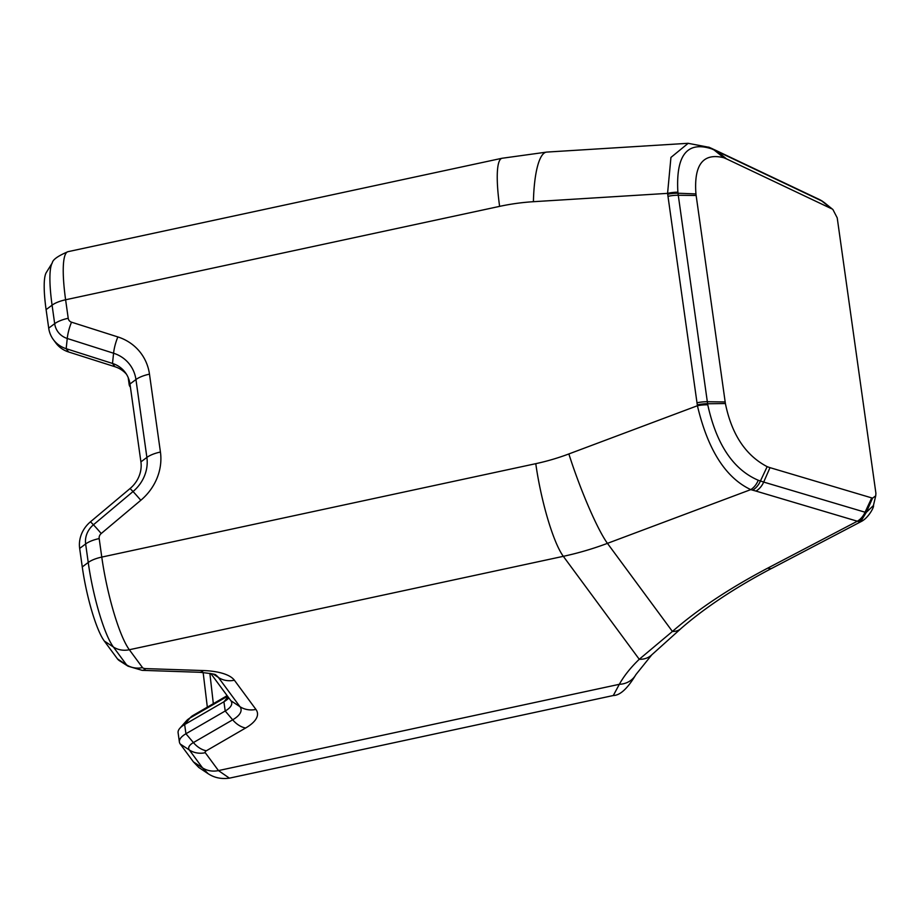 <?xml version="1.0" encoding="UTF-8"?>
<svg xmlns="http://www.w3.org/2000/svg" width="922" height="922" viewBox="0 0 922 922"><rect width="100%" height="100%" fill="white"/><g stroke="black" fill="none" stroke-linecap="round" stroke-linejoin="round"><path stroke-width="1.38" d="M117.486 658.907A29.642 10.857 172 0 0 119.595 660.797L128.066 666.203A21.333 7.814 172 0 1 126.544 664.843L113.371 646.979A22.232 20.296 -36.4 0 0 129.334 649.733A74.117 13.392 -102.1 0 1 101.777 557.084A22.232 8.137 172 0 0 88.235 562.478A67.594 12.216 77.9 0 0 113.371 646.979L104.313 641.044L117.486 658.907L126.544 664.843A22.232 20.296 143.6 0 0 142.507 667.597L129.334 649.733L563.33 556.323L639.257 659.276A326.088 119.387 172 0 0 619.33 684.308L613.303 695.522M667.989 196.317A17.783 6.512 -8 0 1 678.269 195.257L677.877 192.191A17.783 6.558 -8.8 0 0 667.574 193.366L533.412 201.699A74.117 17.472 86.4 0 1 546.781 152.084L688.204 143.29L670.939 157.431L667.574 193.366L697.412 405.738C707.842 449.809 725.626 477.769 750.762 489.617A17.783 13.749 -76.5 0 0 758.23 480.247C733.29 469.575 716.463 444.427 707.762 404.804A17.783 6.466 172.8 0 0 697.412 405.738L568.862 453.947A222.34 202.955 143.6 0 1 535.774 463.674L101.777 557.084L99.173 538.575A5.613 5.129 143.6 0 1 101.224 533.527L140.812 500.277A53.672 49.004 -36.4 0 0 160.428 452.034L149.479 374.148A53.672 49.004 -36.4 0 0 117.855 336.933L71.524 322.181A5.613 5.129 143.6 0 1 68.216 318.286L65.612 299.777A74.117 13.392 -102.1 0 1 67.986 251.683C57.948 255.947 52.715 259.681 52.277 262.897L46.284 272.543A59.285 10.718 77.9 0 0 46.1 309.619L48.705 328.128A29.642 27.061 -36.4 0 0 53.349 339.596A29.642 27.061 -36.4 0 0 66.165 348.689L112.496 363.441A29.642 27.061 143.6 0 1 125.323 372.534A29.642 27.061 143.6 0 1 129.967 384.001L140.916 461.876A29.642 27.061 143.6 0 1 130.083 488.522L90.494 521.771A29.642 27.061 -36.4 0 0 79.661 548.417L82.265 566.926A59.285 10.718 77.9 0 0 104.313 641.044M126.464 374.228A29.642 27.061 -36.4 0 0 114.927 366.726L68.597 351.974A29.642 27.061 143.6 0 1 55.769 342.88L53.349 339.596M210.827 673.521L230.892 700.732A29.642 10.857 -8 0 1 231.745 702.748A29.642 10.857 -8 0 1 225.21 711L185.944 733.762A29.642 10.857 172 0 0 179.398 742.026L178.107 732.806A29.642 10.857 -8 0 1 179.882 728.242A29.642 10.857 -8 0 1 184.642 724.542L223.908 701.78A29.642 10.857 172 0 0 228.679 698.081A29.642 10.857 172 0 0 228.817 697.919M209.859 673.325L213.328 703.67M203.14 672.472L207.335 707.151M129.622 382.077A29.642 10.857 172 0 0 129.184 384.67A29.642 10.857 172 0 0 130.037 386.675L130.417 387.205M179.398 742.026A29.642 10.857 172 0 0 180.251 744.031L193.424 761.895L198.806 767.473L208.234 773.788L202.494 767.842L189.321 749.966A21.333 7.814 172 0 1 193.413 742.579L232.678 719.817L225.21 711L223.908 701.78L227.988 696.802M651.889 654.724A22.232 18.475 -133.9 0 1 651.808 654.804L635.892 674.616C627.686 688.411 620.195 695.372 613.395 695.511L613.349 695.522M821.871 200.869L824.856 203.024M822.055 200.984L824.568 202.794M820.107 199.878A17.783 10.753 118 0 1 820.407 200.028A17.783 10.753 118 0 1 821.686 200.927L832.912 209.536L837.222 217.869L875.9 493.235L875.727 495.829L872.546 498.145L866.346 512.263L865.447 512.263A17.783 13.553 88.1 0 1 858.924 521.645L861.932 521.149L771.991 568.252A22.232 8.471 -117.6 0 1 767.865 568.067C729.74 588.109 697.919 609.235 672.415 631.455L639.257 659.276A22.232 18.475 -133.9 0 0 651.75 654.851L680.874 628.666A22.232 15.271 -131.2 0 1 672.415 631.455L607.448 543.358L750.762 489.617L755.971 491.08A17.783 14.199 -73.4 0 0 763.693 482.079L758.23 480.247M821.272 200.719A17.783 13.427 -64.6 0 0 819.266 199.452A17.783 13.427 -64.6 0 0 819.232 199.44L715.172 150.067A17.783 13.427 115.4 0 1 715.207 150.079A17.783 13.427 115.4 0 1 717.212 151.358L821.686 200.927L831.886 208.879M677.877 192.191C675.78 155.299 687.04 140.847 711.657 148.857L717.212 151.358L726.617 158.941L831.045 208.487M711.657 148.857A17.783 12.873 -66.9 0 0 709.214 147.324A17.783 12.873 -66.9 0 0 708.753 147.14M707.762 404.804L678.269 195.257L696.145 195.487L695.937 193.92C693.77 164.715 703.037 152.649 723.735 157.72L726.617 158.941M755.971 491.08L857.333 521.218A17.783 14.199 -73.4 0 0 865.055 512.217L763.693 482.079L769.997 467.65L767.162 466.659C745.575 455.353 731.665 434.308 725.395 403.536L696.145 195.487M873.399 505.59A17.783 2.708 -166.5 0 0 873.411 505.567L866.323 512.332L860.687 521.587M767.865 568.067L857.333 521.218L858.924 521.645M875.727 495.829L873.411 505.556C874.517 506.374 868.904 517.23 861.909 521.161M872.546 498.145L769.997 467.65M635.88 674.627A22.232 19.938 -151 0 1 619.33 684.308L218.456 770.585A22.232 20.296 143.6 0 1 202.494 767.842L193.424 761.895M68.597 351.974L66.165 348.689L67.248 338.478L113.579 353.23L112.496 363.441L114.927 366.726M208.245 773.777C214.377 777.788 221.418 779.24 229.394 778.145L218.456 770.585L205.283 752.721A5.613 2.051 -8 0 1 206.355 750.773A22.232 15.363 -120.1 0 1 193.413 742.579L185.944 733.762L184.642 724.542L189.967 718.042L227.584 696.237M227.158 695.661L192.952 715.495L186.532 720.704A21.333 7.814 -8 0 1 189.967 718.042A22.232 15.363 59.9 0 1 192.975 715.484M79.661 548.417L85.642 543.968L88.235 562.478L82.265 566.926M90.494 521.771L93.433 524.791A21.333 19.477 -36.4 0 0 85.642 543.968A22.232 8.137 172 0 1 99.173 538.575M130.083 488.522L133.022 491.541L93.433 524.791A22.232 0.622 -130 0 1 101.224 533.527M140.916 461.876L146.886 457.427A37.952 34.644 143.6 0 1 133.022 491.541A22.232 0.622 -130 0 1 140.812 500.277M129.967 384.001L135.949 379.541L146.886 457.427A22.232 8.137 172 0 1 160.428 452.034M117.855 336.933A22.232 7.572 107.7 0 0 113.579 353.23A37.952 34.644 143.6 0 1 135.949 379.541A22.232 8.137 172 0 1 149.479 374.148M48.705 328.128L54.675 323.68A21.333 19.477 -36.4 0 0 67.248 338.478A22.232 7.572 107.7 0 1 71.524 322.181M46.1 309.619L52.081 305.17L54.675 323.68A22.232 8.137 172 0 1 68.216 318.286M52.277 262.897A67.594 12.216 77.9 0 0 52.081 305.17A22.232 8.137 172 0 1 65.612 299.777L499.62 206.367A74.117 13.392 77.9 0 1 501.983 158.273L67.986 251.683M226.639 695.96L226.547 694.842M206.355 750.773L245.621 728.011A53.672 19.65 172 0 0 255.924 709.421L234.384 680.217A53.672 19.65 172 0 0 203.243 670.548A22.232 8.932 91.9 0 1 199.613 672.276C211.126 673.475 216.497 674.397 215.76 675.077A37.952 13.899 -8 0 1 218.422 677.474L213.385 674.166M234.384 680.217A22.232 20.296 143.6 0 1 218.422 677.474L239.962 706.678A37.952 13.899 -8 0 1 232.678 719.817A22.232 15.363 -120.1 0 0 245.621 728.011M230.892 700.732L239.962 706.678A22.232 20.296 143.6 0 0 255.924 709.421M180.251 744.031L189.321 749.966A22.232 20.296 143.6 0 0 205.283 752.721M203.243 670.548L145.768 668.611A5.613 2.051 -8 0 1 142.507 667.597M145.768 668.611A22.232 8.932 91.9 0 1 142.138 670.34L128.066 666.203M533.412 201.699A222.34 202.955 -36.4 0 0 499.62 206.367M568.862 453.947A74.117 8.989 -110.6 0 0 607.448 543.358A296.446 270.607 -36.4 0 1 563.33 556.323A74.117 13.392 -102.1 0 1 535.774 463.674M711.335 148.269A17.783 13.334 115 0 1 711.749 148.454A17.783 13.334 115 0 1 713.87 149.802L723.735 157.72M695.937 193.92L678.004 193.228A17.783 6.5 172.3 0 0 667.701 194.242M696.997 402.787A17.783 6.512 -8 0 1 707.289 401.727L725.165 401.957M697.297 404.862A17.783 6.523 -8.3 0 1 707.6 403.755L725.395 403.536M767.162 466.659L760.419 481.007A17.783 14.13 106 0 1 752.709 490.124M871.728 497.903L865.055 512.217M186.532 720.704L179.882 728.242M129.184 384.67L128.181 377.536M199.613 672.276L142.138 670.34M229.394 778.156L613.395 695.499M822.044 200.973L819.266 199.452M715.207 150.09L709.214 147.336L688.158 143.325M832.912 209.536L824.522 202.759M680.897 628.608C704.869 607.679 735.226 587.556 771.968 568.217M546.781 152.084L501.983 158.273"/></g></svg>
